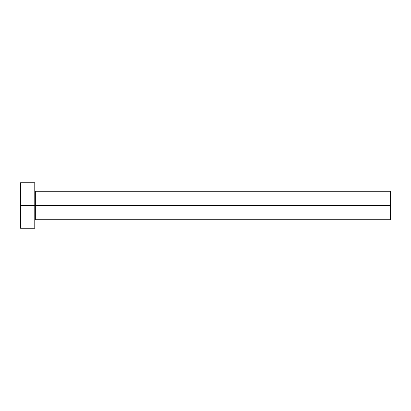 <?xml version="1.0" encoding="UTF-8"?>
<svg xmlns="http://www.w3.org/2000/svg" width="411" height="411" viewBox="0 0 411 411"><rect width="100%" height="100%" fill="white"/><g stroke="black" fill="none" stroke-linecap="round" stroke-linejoin="round"><path stroke-width="0.62" d="M20.55 228.264L20.55 182.736L20.55 205.5L390.45 205.5L390.45 219.726L390.45 205.5L35.346 205.5L35.346 191.274L35.346 205.5L20.55 205.5L20.55 228.264L34.776 228.264L34.776 182.736L34.776 228.264M34.776 220.296L35.346 219.726L35.346 205.5L35.346 219.726L390.45 219.726M390.45 205.5L390.45 191.274L390.45 205.5M390.45 191.274L35.346 191.274L34.776 190.704M20.55 182.736L34.776 182.736"/></g></svg>
